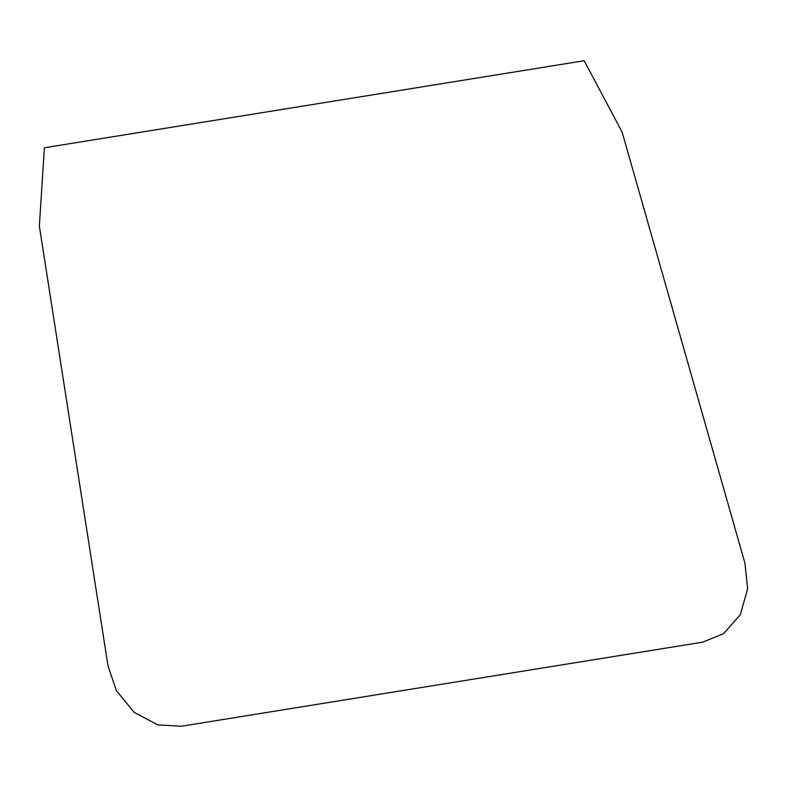 <?xml version="1.0" encoding="UTF-8"?>
<svg xmlns="http://www.w3.org/2000/svg" width="787" height="787" viewBox="0 0 787 787"><rect width="100%" height="100%" fill="white"/><g stroke="black" fill="none" stroke-linecap="round" stroke-linejoin="round"><path stroke-width="1.18" d="M108.006 665.92L39.35 226.066L44.387 147.769L584.18 60.727L622.124 132.098L744.955 563.226L747.65 588.853L740.301 614.667L723.538 633.692L702.486 642.202L181.118 726.273L157.892 724.896L134.193 712.392L116.387 690.642L108.006 665.92"/></g></svg>
